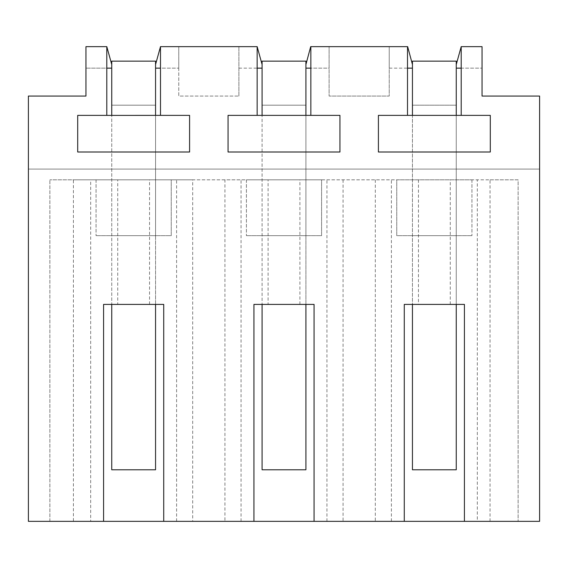 <?xml version="1.0" encoding="UTF-8"?>
<svg xmlns="http://www.w3.org/2000/svg" width="568" height="568" viewBox="0 0 568 568"><rect width="100%" height="100%" fill="white"/><g stroke="black" fill="none" stroke-linecap="round" stroke-linejoin="round"><path stroke-width="0.43" stroke-dasharray="2.84 2.13" d="M111.74 64.532L106.947 46.654L85.953 46.654L106.798 46.654L106.798 68.139L85.953 68.139L111.74 68.139L111.74 105.186L111.74 61.152L155.554 61.152L155.554 105.186L111.74 105.186L155.554 105.186L111.74 105.186L111.74 469.793L155.554 469.793L155.554 105.186L111.74 105.186L111.74 68.139M106.798 46.654L85.953 46.654L85.953 96.056L28.4 96.056L28.4 169.087L539.6 169.087L539.6 96.056L482.047 96.056L482.047 46.654L482.047 68.139L482.047 46.654L461.053 46.654L456.26 64.532L456.26 105.186L412.446 105.186L412.446 61.152L456.26 61.152L456.26 105.186L412.446 105.186L456.26 105.186L412.446 105.186L412.446 469.793L456.26 469.793L456.26 68.139L482.047 68.139L461.202 68.139L461.202 46.654L482.047 46.654L461.202 46.654M155.554 64.532L155.554 105.186L155.554 64.532L160.346 46.654L178.757 46.654L178.757 96.056L238.894 96.056L178.757 96.056L178.757 46.654L178.757 68.139L178.757 46.654L257.304 46.654L262.089 64.532L262.089 105.186L262.089 61.152L305.911 61.152L305.911 105.186L262.089 105.186L305.911 105.186L262.089 105.186L262.089 469.793L305.911 469.793L305.911 105.186L262.089 105.186L262.089 64.532M238.894 96.056L238.894 46.654L238.894 96.056M310.852 46.654L310.852 68.139L329.106 68.139L329.106 46.654L389.243 46.654L389.243 96.056L329.106 96.056L329.106 46.654L310.696 46.654L305.911 64.532L305.911 105.186L305.911 68.139L329.106 68.139L329.106 46.654L329.106 96.056L389.243 96.056L389.243 46.654L407.654 46.654L412.446 64.532L412.446 105.186L412.446 64.532M257.148 46.654L238.894 46.654L238.894 68.139L257.148 68.139L257.148 46.654L238.894 46.654L238.894 68.139L262.089 68.139M305.911 64.532L305.911 68.139M407.505 46.654L389.243 46.654L389.243 68.139L407.505 68.139L407.505 46.654L389.243 46.654L389.243 68.139L412.446 68.139M456.26 64.532L456.26 68.139M539.6 521.346L539.6 169.087L28.4 169.087L28.4 521.346L539.6 521.346M160.495 46.654L178.757 46.654L160.495 46.654L160.495 68.139L178.757 68.139L155.554 68.139M106.798 115.375L77.702 115.375L77.702 152.004L189.591 152.004L189.591 115.375L106.798 115.389L106.798 68.139M160.495 115.389L160.495 68.139M310.852 115.389L228.052 115.375L228.052 152.004L339.948 152.004L339.948 115.375L310.852 115.375L310.852 68.139M257.148 115.389L257.148 68.139M314.069 521.346L404.281 521.346L314.069 521.346L314.069 304.405L268.089 304.405L268.089 179.829L49.877 179.829L73.414 179.829L73.414 521.346L103.575 521.346L90.688 521.346L90.688 179.829M163.719 521.346L253.931 521.346L163.719 521.346L163.719 304.405L117.739 304.405L117.739 179.829M90.688 521.346L73.414 521.346M477.312 521.346L518.122 521.346L464.425 521.346L477.312 521.346L477.312 179.829L268.089 179.829M103.575 521.346L103.575 304.405L117.739 304.405M253.931 521.346L253.931 304.405L268.089 304.405M404.281 521.346L404.281 304.405L418.446 304.405L418.446 179.829M464.425 521.346L464.425 304.405L418.446 304.405M461.202 115.389L378.409 115.375L378.409 152.004L490.298 152.004L490.298 115.375L461.202 115.375L461.202 68.139M407.505 115.389L407.505 68.139M155.554 304.405L155.554 115.389L155.554 235.67L155.554 115.389L111.74 115.389L111.74 235.67L155.554 235.67L111.74 235.67L111.74 115.389L111.74 304.405M155.554 115.389L111.74 115.389M305.911 304.405L305.911 115.389L305.911 235.67L305.911 115.389L262.089 115.389L262.089 235.67L305.911 235.67L262.089 235.67L262.089 115.389L262.089 304.405M305.911 115.389L262.089 115.389M490.035 521.346L490.035 179.829L224.942 179.829L224.942 521.346M343.058 179.829L343.058 521.346M224.942 179.829L192.701 179.829L192.701 521.346M192.701 179.829L73.414 179.829M49.877 521.346L49.877 179.829L49.877 521.346M450.261 304.405L450.261 179.829M490.035 179.829L518.122 179.829L518.122 521.346L518.122 179.829L477.312 179.829M375.299 179.829L375.299 521.346M149.554 304.405L149.554 179.829M176.605 521.346L176.605 179.829M241.045 521.346L241.045 179.829M299.911 304.405L299.911 179.829M326.955 521.346L326.955 179.829M391.395 521.346L391.395 179.829M456.26 304.405L456.26 115.389L456.26 235.67L456.26 115.389L412.446 115.389L412.446 235.67L456.26 235.67L412.446 235.67L412.446 115.389L412.446 304.405M456.26 115.389L412.446 115.389M171.238 179.829L96.056 179.829L171.238 179.829L171.238 235.67L96.056 235.67L171.238 235.67L171.238 179.829M396.762 179.829L471.944 179.829L396.762 179.829L396.762 235.67L471.944 235.67L396.762 235.67L396.762 179.829M321.587 179.829L246.413 179.829L321.587 179.829L321.587 235.67L246.413 235.67L321.587 235.67L321.587 179.829M96.056 179.829L96.056 235.67L96.056 179.829M471.944 179.829L471.944 235.67L471.944 179.829M246.413 179.829L246.413 235.67L246.413 179.829"/><path stroke-width="0.85" d="M155.554 64.532L160.495 46.654L160.495 115.375L106.798 115.389L106.798 46.654L111.74 64.532M103.575 521.346L103.575 304.405L163.719 304.405L163.719 521.346L28.4 521.346L28.4 96.056L85.953 96.056L85.953 46.654L106.798 46.654M111.74 68.139L106.798 68.139M305.911 64.532L310.696 46.654L407.654 46.654L412.446 64.532M310.852 46.654L310.852 115.375L228.052 115.375L228.052 152.004L339.948 152.004L339.948 115.375L310.852 115.375M257.148 115.375L257.148 46.654L262.089 64.532M160.495 46.654L257.148 46.654M106.798 115.375L77.702 115.375L77.702 152.004L189.591 152.004L189.591 115.375L160.495 115.375M163.719 521.346L253.931 521.346L253.931 304.405L314.069 304.405L314.069 521.346L404.281 521.346L404.281 304.405L464.425 304.405L464.425 521.346L539.6 521.346L539.6 96.056L482.047 96.056L482.047 46.654L461.202 46.654L461.202 115.375L378.409 115.375L378.409 152.004L490.298 152.004L490.298 115.375L461.202 115.375M407.505 115.375L407.505 46.654M461.202 46.654L456.26 64.532M160.495 68.139L155.554 68.139M314.069 521.346L253.931 521.346M464.425 521.346L404.281 521.346M262.089 68.139L257.148 68.139M310.852 68.139L305.911 68.139M412.446 68.139L407.505 68.139M461.202 68.139L456.26 68.139M155.554 115.389L155.554 61.152L111.74 61.152L111.74 115.389M111.74 304.405L111.74 469.793L155.554 469.793L155.554 304.405M305.911 115.389L305.911 61.152L262.089 61.152L262.089 115.389M262.089 304.405L262.089 469.793L305.911 469.793L305.911 304.405M456.26 115.389L456.26 61.152L412.446 61.152L412.446 115.389M412.446 304.405L412.446 469.793L456.26 469.793L456.26 304.405"/></g></svg>
